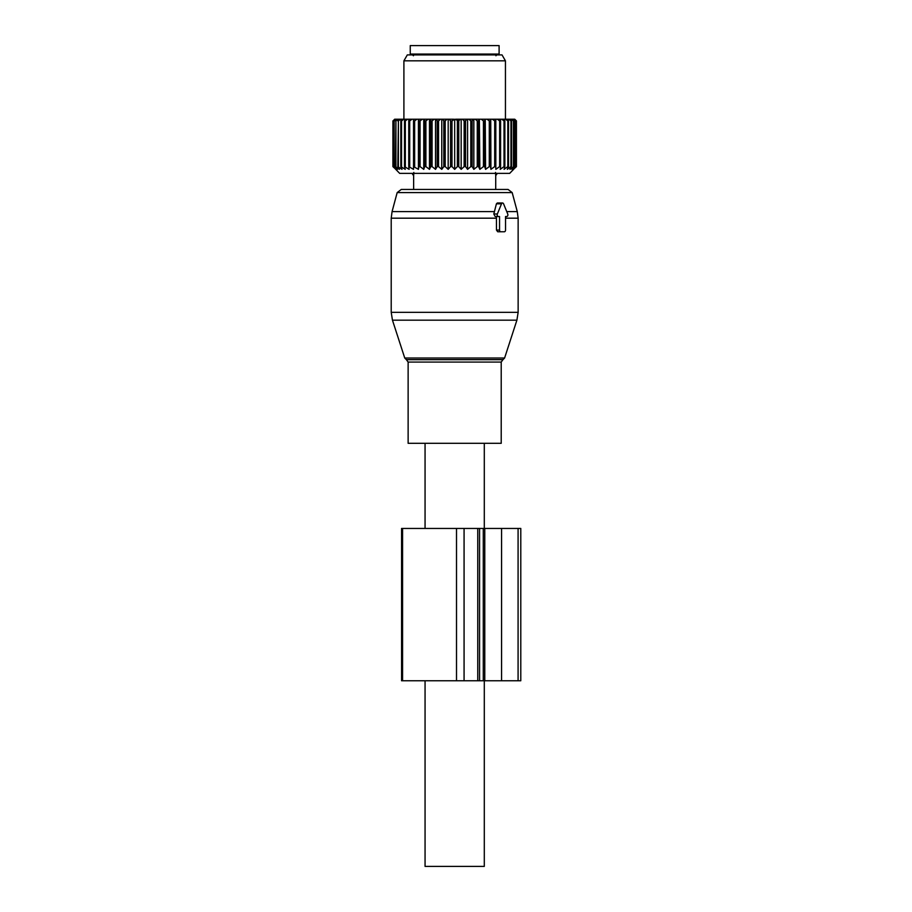 <?xml version="1.0" encoding="UTF-8"?>
<svg xmlns="http://www.w3.org/2000/svg" width="912" height="912" viewBox="0 0 912 912"><rect width="100%" height="100%" fill="white"/><g stroke="black" fill="none" stroke-linecap="round" stroke-linejoin="round"><path stroke-width="1.37" d="M484.295 443.312L484.295 528.447M484.295 680.762L484.295 866.4L425.06 866.4L425.06 680.762M425.06 443.312L425.06 528.447M501.212 443.312L408.131 443.312L408.131 362.075L501.212 362.075L501.212 443.312M401.257 189.457L397.176 192.592L512.179 192.592L508.087 189.457L401.257 189.457L413.638 189.457L413.638 175.457A3.808 3.808 0 0 1 412.27 173.371A3.808 3.808 0 0 0 413.649 175.457L413.82 172.436L413.649 175.457A3.808 3.808 0 0 1 412.27 173.371M495.718 189.457L495.718 175.457L495.718 189.457L505.932 189.457M498.397 216.532L495.17 216.532L493.814 213.989L496.413 203.832L501.509 203.832L497.359 213.989A1.687 1.197 90 0 0 498.397 216.532L499.548 216.532L499.548 230.063A1.687 1.197 90 0 0 500.745 231.762L504.336 231.762A1.687 1.197 90 0 0 505.533 230.063L505.533 216.532L506.684 216.532A1.687 1.197 90 0 0 507.722 213.989L503.572 203.832A1.687 1.197 90 0 0 501.509 203.832M502.546 202.988L497.302 202.988L496.413 203.832M500.745 231.762L497.713 231.762L496.459 230.063L496.424 216.532M506.684 216.532L505.533 216.532M433.371 54.059L410.252 54.059L410.252 45.6L499.103 45.6L499.103 54.059L433.371 54.059M457.368 120.908L457.368 166.6L454.678 169.358L454.678 119.221L458.782 120.908L458.782 166.6L461.164 169.358L464.14 166.6L465.542 166.6L465.542 120.908L466.784 119.221L462.327 119.221L464.14 120.908L465.542 120.908M454.678 119.221L451.987 120.908L450.562 120.908L449.103 119.221L453.629 119.221M454.678 169.358L451.987 166.6L451.987 120.908M443.802 166.6L445.204 166.6L445.204 120.908L443.802 120.908L443.802 166.6L441.761 169.358L438.547 166.6L438.547 120.908L440.519 119.221L436.164 119.221L437.179 120.908L438.547 120.908M465.542 166.6L467.582 169.358L470.797 166.6L472.165 166.6L473.841 169.358L477.261 166.6L478.572 166.6L479.86 169.358L483.44 166.6L484.694 166.6L485.583 169.358L489.288 166.6L490.451 166.6L490.93 169.358L494.703 166.6L495.775 166.6L495.832 169.358L499.639 166.6L500.597 166.6L500.232 169.358L504.017 166.6L504.86 166.6L504.085 169.358L507.813 166.6L508.52 166.6L507.334 169.358L510.948 166.6L509.945 169.358L513.832 166.6L511.894 169.358L515.428 166.6L513.137 169.358L516.283 166.6L509.671 173.371L399.673 173.371L393.061 166.6L396.207 169.358L393.916 166.6L397.461 169.358L395.512 166.6L399.399 169.358L397.826 166.6L402.01 169.358L400.824 166.6L405.259 169.358L404.483 166.6L409.112 169.358L408.747 166.6L413.512 169.358L413.569 166.6L418.426 169.358L418.893 166.6L420.067 166.6L423.761 169.358L424.65 166.6L425.904 166.6L429.484 169.358L430.772 166.6L432.094 166.6L435.514 169.358L437.179 166.6L438.547 166.6M393.961 167.66L392.912 166.6L392.912 120.908L395.033 119.221L393.175 120.908L393.175 166.6M457.368 166.6L458.782 166.6M445.204 166.6L448.18 169.358L450.562 166.6L451.987 166.6M461.164 169.358L461.164 119.221L455.726 119.221M460.241 119.221L458.782 120.908M461.164 119.221L462.327 119.221M467.582 169.358L467.582 119.221L466.784 119.221M467.582 119.221L473.191 119.221L472.165 120.908L472.165 166.6M473.841 169.358L473.841 119.221L473.191 119.221M473.841 119.221L479.359 119.221L478.572 120.908L478.572 166.6M479.86 169.358L479.359 119.221M479.86 119.221L485.241 119.221L484.694 120.908L483.44 120.908L483.44 166.6M485.583 169.358L485.241 119.221M485.583 119.221L490.747 119.221L490.451 120.908L489.288 120.908L489.288 166.6M490.93 169.358L490.747 119.221M490.93 119.221L495.809 119.221L495.775 120.908L494.703 120.908L494.703 166.6M495.832 169.358L495.809 119.221M495.832 119.221L514.756 119.221L516.431 120.908L516.431 166.6L515.394 167.66M413.512 169.358L413.535 119.221L395.033 119.221M413.569 166.6L413.535 119.221L416.955 119.221L414.641 120.908L414.641 166.6M418.426 169.358L418.426 119.221L416.955 119.221M418.426 119.221L422.324 119.221L420.067 120.908L420.067 166.6M423.761 169.358L423.761 119.221L422.324 119.221M423.761 119.221L428.093 119.221L425.904 120.908L425.904 166.6M429.484 169.358L429.484 119.221L428.093 119.221M429.484 119.221L434.18 119.221L432.094 120.908L432.094 166.6M435.514 169.358L435.514 119.221L434.18 119.221M435.514 119.221L436.164 119.221M441.761 169.358L441.761 119.221L440.519 119.221M441.761 119.221L447.028 119.221L445.204 120.908M448.18 169.358L448.18 119.221L447.028 119.221M448.18 119.221L449.103 119.221M450.562 166.6L450.562 120.908M442.559 119.221L443.802 120.908M437.179 166.6L437.179 120.908M430.772 166.6L430.772 120.908L432.094 120.908M429.985 119.221L430.772 120.908M424.65 166.6L424.65 120.908L425.904 120.908M424.114 119.221L424.65 120.908M418.893 166.6L418.893 120.908L420.067 120.908M418.608 119.221L418.893 120.908M413.569 120.908L414.641 120.908M412.03 119.221L409.716 120.908L409.716 166.6M408.747 166.6L408.747 120.908L409.716 120.908M408.975 119.221L408.747 120.908M407.641 119.221L405.327 120.908L405.327 166.6M404.483 166.6L404.483 120.908L405.327 120.908M404.962 119.221L404.483 120.908M403.811 119.221L401.542 120.908L401.542 166.6M400.824 166.6L400.824 120.908L401.542 120.908M401.554 119.221L400.824 120.908M400.607 119.221L398.396 120.908L398.396 166.6M397.826 166.6L398.396 120.908M398.783 119.221L397.826 120.908M398.054 119.221L395.933 120.908L395.933 166.6M395.512 166.6L395.933 120.908M396.697 119.221L395.512 120.908M396.184 119.221L394.189 120.908L394.189 166.6M393.916 166.6L394.189 120.908M395.318 119.221L393.916 120.908M393.061 166.6L393.175 120.908M394.657 119.221L393.061 120.908M481.262 119.221L483.44 120.908M477.261 166.6L477.261 120.908L478.572 120.908M475.175 119.221L477.261 120.908M470.797 166.6L470.797 120.908L472.165 120.908M468.836 119.221L470.797 120.908M464.14 166.6L464.14 120.908M484.694 166.6L484.694 120.908M487.019 119.221L489.288 120.908M490.451 166.6L490.451 120.908M492.4 119.221L494.703 120.908M495.775 166.6L495.775 120.908M499.639 166.6L499.639 120.908L497.314 119.221M500.38 119.221L500.597 120.908L499.639 120.908M500.597 166.6L500.597 120.908M504.017 166.6L504.017 120.908L501.714 119.221M504.393 119.221L504.86 120.908L504.017 120.908M504.86 166.6L504.86 120.908M507.813 166.6L507.813 120.908L505.533 119.221M507.802 119.221L508.52 120.908L507.813 120.908M508.52 166.6L508.52 120.908M510.948 166.6L510.948 120.908L508.748 119.221M510.56 119.221L510.948 120.908M511.529 166.6L511.529 120.908M513.41 166.6L513.41 120.908L511.301 119.221M512.647 119.221L513.41 120.908M513.832 166.6L513.832 120.908M515.155 166.6L515.155 120.908L513.16 119.221M514.026 119.221L515.155 120.908M515.428 166.6L515.428 120.908M516.169 166.6L516.169 120.908L514.322 119.221M514.687 119.221L516.169 120.908M516.283 166.6L516.283 120.908M403.902 119.221L403.902 60.83L505.442 60.83L505.442 119.221M505.442 60.83L502.022 54.902L407.322 54.902L403.902 60.83M495.695 175.457A3.808 3.808 0 0 0 497.074 173.371A3.808 3.808 0 0 1 495.695 175.457L495.524 172.436L495.695 175.457A3.808 3.808 0 0 0 497.074 173.371A3.808 3.808 0 0 1 495.695 175.457M484.762 528.447L477.751 528.447L477.751 680.762L520.786 680.762L520.786 528.447L484.762 528.447L484.762 680.762M464.071 528.447L464.071 680.762L401.576 680.762L401.576 528.447L477.751 528.447M464.071 680.762L477.751 680.762M501.212 362.075L502.968 359.659L406.376 359.659L408.131 362.075M502.968 359.659L504.598 358.028L404.746 358.028L392.456 320.18L516.899 320.18L518.141 312.337L391.214 312.337L392.456 320.18M512.179 192.592L517.275 211.607L506.753 211.607M494.532 211.607L392.069 211.607L397.176 192.592M517.275 211.607L518.141 218.185L505.533 218.185M496.459 218.185L391.214 218.185L392.069 211.607M496.459 230.063L499.548 230.063M493.814 213.989L497.359 213.989M456.513 528.447L456.513 680.762M402.568 528.447L402.568 680.762M518.084 528.447L518.084 680.762M501.566 528.447L501.566 680.762M483.28 528.447L483.28 680.762M504.598 358.028L516.899 320.18M406.376 359.659L404.746 358.028M518.141 218.185L518.141 312.337M391.214 218.185L391.214 312.337M495.923 55.757L497.621 54.059M413.421 55.757L411.734 54.059M413.638 175.457L413.638 189.457M479.564 528.447L479.564 680.762"/></g></svg>
